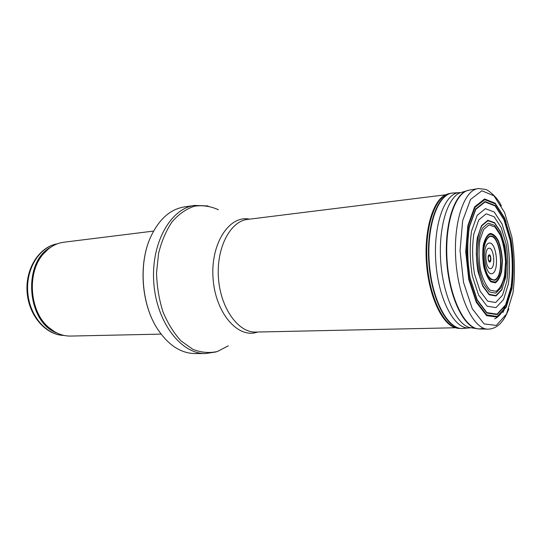 <?xml version="1.0" encoding="UTF-8"?>
<svg xmlns="http://www.w3.org/2000/svg" width="542" height="542" viewBox="0 0 542 542"><rect width="100%" height="100%" fill="white"/><g stroke="black" fill="none" stroke-linecap="round" stroke-linejoin="round"><path stroke-width="0.81" d="M161.062 334.116L70.65 336.067C62.77 336.182 55.44 333.283 48.638 327.382C29.444 311.474 26.612 272.531 43.299 254.015C49.173 247.186 56.016 243.263 63.821 242.233L153.562 231.082M205.418 353.547L195.045 353.567C180.411 353.337 167.634 344.726 156.713 327.727C141.509 303.473 138.657 264.232 150.188 238.033C158.535 219.632 169.931 209.259 184.375 206.908L194.639 205.438C170.655 208.291 150.778 243.263 153.792 282.856C156.543 322.47 181.272 354.19 205.418 353.547L216.062 351.961M489.114 255.268L489.135 255.262C490.916 256.969 491.133 259.083 489.778 261.603C487.983 259.936 487.766 257.823 489.114 255.268M488.261 223.141L482.509 228.053C479.426 234.727 477.732 243.507 477.427 254.408C478.119 265.594 480.151 275.424 483.525 283.893L489.473 291.948L495.767 293.154L501.16 287.538L504.67 276.413L505.693 261.969C505.063 251.508 503.213 242.132 500.137 233.832L494.521 225.337L488.261 223.141M64.037 335.437C46.294 335.18 29.356 315.729 27.73 292.023C25.908 268.337 39.851 246.637 57.371 243.812C39.315 246.725 25.284 268.527 27.1 292.07C28.706 315.627 45.752 335.166 64.044 335.444M57.079 333.059C26.646 322.714 22.215 261.813 50.833 247.179M53.983 331.365L47.886 326.948C28.936 311.243 26.145 272.836 42.622 254.55L48.008 249.3M228.331 345.816L217.369 351.514C209.307 353.303 201.129 352.571 192.837 349.319L181.089 340.965C173.826 333.106 167.776 323.357 162.939 311.711C159.023 299.292 156.895 286.325 156.536 272.816L158.589 253.351C161.645 241.095 166.177 230.533 172.2 221.651C178.874 214.07 186.238 208.927 194.3 206.224C202.505 204.998 210.547 206.177 218.433 209.761M257.667 332.029L256.969 332.253C237.735 338.757 215.147 312.639 213.026 277.917C210.574 243.216 229.537 214.856 249.462 219.164M455.348 327.761L255.824 332.07C238.399 332.856 220.56 308.384 218.467 278.148C216.163 247.931 230.269 221.136 247.626 219.395L445.68 194.781M505.862 304.347C502.881 311.928 499.135 316.772 494.622 318.859M487.902 220.709L494.595 223.094L500.598 232.206C503.877 241.088 505.849 251.109 506.513 262.281C506.275 273.222 504.656 282.328 501.662 289.591L495.889 295.593L489.148 294.286L482.773 285.634C479.162 276.528 476.994 265.98 476.276 253.981C476.628 242.301 478.464 232.924 481.791 225.838L487.902 220.709M487.814 220.276L494.575 222.681L500.632 231.874L504.9 245.919C506.587 256.901 506.804 267.524 505.55 277.789L501.79 289.841L495.984 295.986L489.182 294.794L482.726 286.169L477.997 271.678C476.1 259.936 475.876 248.642 477.326 237.803L481.499 225.682L487.814 220.276M486.16 213.812L494.108 216.746L501.187 227.565L506.147 243.995C508.105 256.8 508.349 269.191 506.885 281.163L502.495 295.261L495.7 302.517L487.698 301.169L480.083 291.061L474.507 273.974C472.278 260.106 472.041 246.806 473.803 234.076L478.782 219.937L486.16 213.812M485.395 208.67L494.257 212.037L502.122 224.144L507.624 242.423C509.792 256.644 510.069 270.404 508.457 283.717L503.593 299.448L496.032 307.612L487.102 306.21L478.572 294.983L472.299 275.885C469.799 260.343 469.541 245.438 471.526 231.183L477.129 215.425L485.395 208.67M485.076 201.99L495.117 205.953L503.985 219.761L510.164 240.452C512.596 256.502 512.901 272.037 511.079 287.057L505.598 304.861L497.048 314.164L486.912 312.612L477.204 299.834L470.07 278.012C467.245 260.235 467.001 243.25 469.325 227.051L475.801 209.307L485.076 201.99M485.036 201.549L495.151 205.547L504.087 219.463L510.307 240.302C512.759 256.468 513.071 272.118 511.242 287.253L505.72 305.2L497.116 314.59L486.899 313.059L477.109 300.207L469.914 278.229L467.035 251.786L469.142 226.861L475.659 208.955L485.036 201.549M484.758 199.68L495.205 203.853L504.426 218.243L510.835 239.76C513.362 256.434 513.681 272.572 511.797 288.188L506.106 306.725L497.217 316.44L486.662 314.888L476.533 301.616L469.087 278.873L466.113 251.502L468.315 225.729L475.077 207.261L484.758 199.68M484.589 198.961L495.158 203.196L504.48 217.735L510.964 239.476C513.525 256.319 513.857 272.64 511.966 288.432L506.242 307.219L497.271 317.131L486.608 315.661L476.337 302.348L468.762 279.415L465.7 251.739L467.868 225.601L474.663 206.8L484.589 198.961M481.899 190.784L493.992 195.818L504.588 212.484L511.926 237.186C514.812 256.258 515.185 274.747 513.037 292.653L506.533 314.028L496.309 325.43L484.081 323.899L472.265 308.73L463.539 282.416L460.05 250.607L462.658 220.675L470.591 199.368L481.899 190.784M504.887 218.697L506.045 222.295M508.85 308.71C503.877 322.273 496.784 329.089 487.57 329.163C473.539 328.73 458.498 298.107 455.863 260.878C453.078 223.663 463.532 191.184 477.353 188.724L478.329 188.562M483.742 328.276L478.965 328.947C464.84 328.506 449.752 298.263 447.157 261.515C444.406 224.774 454.955 192.667 468.871 190.188L469.839 190.025M478.6 328.913L476.012 328.472C462.59 325.098 449.183 295.878 446.743 261.542C444.189 227.22 453.227 196.36 466.012 191.089L468.512 190.269M474.589 327.991L469.765 327.619C456.425 324.285 443.153 295.627 440.761 261.976C438.254 228.338 447.245 198.06 459.962 192.83L463.274 191.875M466.181 327.788L463.796 328.371L469.873 327.849C455.47 330.451 439.061 301.501 435.998 264.225C432.753 226.976 443.973 194.036 458.546 192.688L460.036 192.586M501.37 205.885C497.014 196.367 487.156 189.334 485.415 189.395L478.471 188.541L468.871 190.188L460.754 192.6M470.585 327.734L478.965 328.947L487.57 329.163M462.231 328.493L463.796 328.371C449.176 331.067 432.523 302.124 429.433 264.774C426.154 227.444 437.584 194.402 452.38 193.054L458.742 192.667M460.097 328.466L460.842 328.479C446.527 328.032 431.378 298.595 428.858 262.843C426.175 227.105 436.906 195.784 451.005 193.27L452.001 193.101M457.651 328.283L453.925 327.26L459.101 328.438C444.772 327.991 429.616 298.628 427.103 262.972C424.433 227.328 435.179 196.082 449.291 193.562L450.26 193.399M453.925 327.26C440.964 322.083 428.708 294.597 426.452 263.019C424.115 231.448 432.265 202.478 444.338 195.479L448.309 193.819M488.999 224.903L494.948 226.976L500.28 235.052C503.2 242.945 504.954 251.867 505.544 261.82L504.555 275.539C502.658 283.554 499.832 288.825 496.079 291.352L490.103 290.126C486.066 285.932 482.827 279.096 480.395 269.618C478.776 259.313 478.62 249.442 479.927 240.004L483.62 229.483L488.999 224.903M490.063 233.467L490.11 233.453C493.132 233.622 495.93 236.122 498.498 240.966C500.679 246.861 501.987 253.534 502.42 260.98L501.655 271.217C500.219 277.165 498.098 281.041 495.293 282.849L490.862 281.833C487.888 278.669 485.51 273.581 483.728 266.583C482.543 258.988 482.427 251.712 483.383 244.747C484.948 238.724 487.177 234.964 490.063 233.467M490.09 234.198C493.024 234.32 495.747 236.725 498.247 241.4C500.381 247.111 501.662 253.588 502.088 260.824L501.357 270.783C499.968 276.576 497.915 280.349 495.192 282.118L490.889 281.149C487.996 278.087 485.686 273.154 483.952 266.366C482.8 258.995 482.685 251.928 483.606 245.167C485.131 239.32 487.292 235.662 490.09 234.205L490.09 234.198M489.114 254.835L489.223 254.815C491.005 254.618 491.601 261.732 489.826 262.043C488.057 262.45 487.346 255.282 489.114 254.835M488.742 248.222L488.803 248.209C493.83 246.969 495.889 267.192 490.889 268.588C485.835 270.248 483.633 249.456 488.742 248.222M488.979 243.067L489.033 243.053C496.54 241.217 499.663 271.352 492.217 273.608C484.629 276.271 481.276 244.828 488.979 243.067M489.961 236.522L489.961 236.515C500.564 233.914 505.042 276.4 494.575 279.868C491.933 280.058 489.419 278.066 487.041 273.9C485.002 268.656 483.769 262.613 483.362 255.77C483.478 245.695 486.12 238.107 489.961 236.522M490.002 236.082L490.022 236.075C500.828 233.48 505.368 276.766 494.704 280.295L490.734 279.381C488.064 276.542 485.937 271.989 484.345 265.736C483.288 258.947 483.186 252.437 484.033 246.21C485.429 240.817 487.421 237.443 490.002 236.082M48.638 327.382L54.275 331.541M43.299 254.015L48.272 249.083M156.713 327.727C141.408 303.378 138.569 264.333 150.188 238.033M208.026 205.94L194.639 205.438M502.807 312.626L504.006 310.295M444.338 195.479L449.291 193.562L452.963 192.993"/></g></svg>
